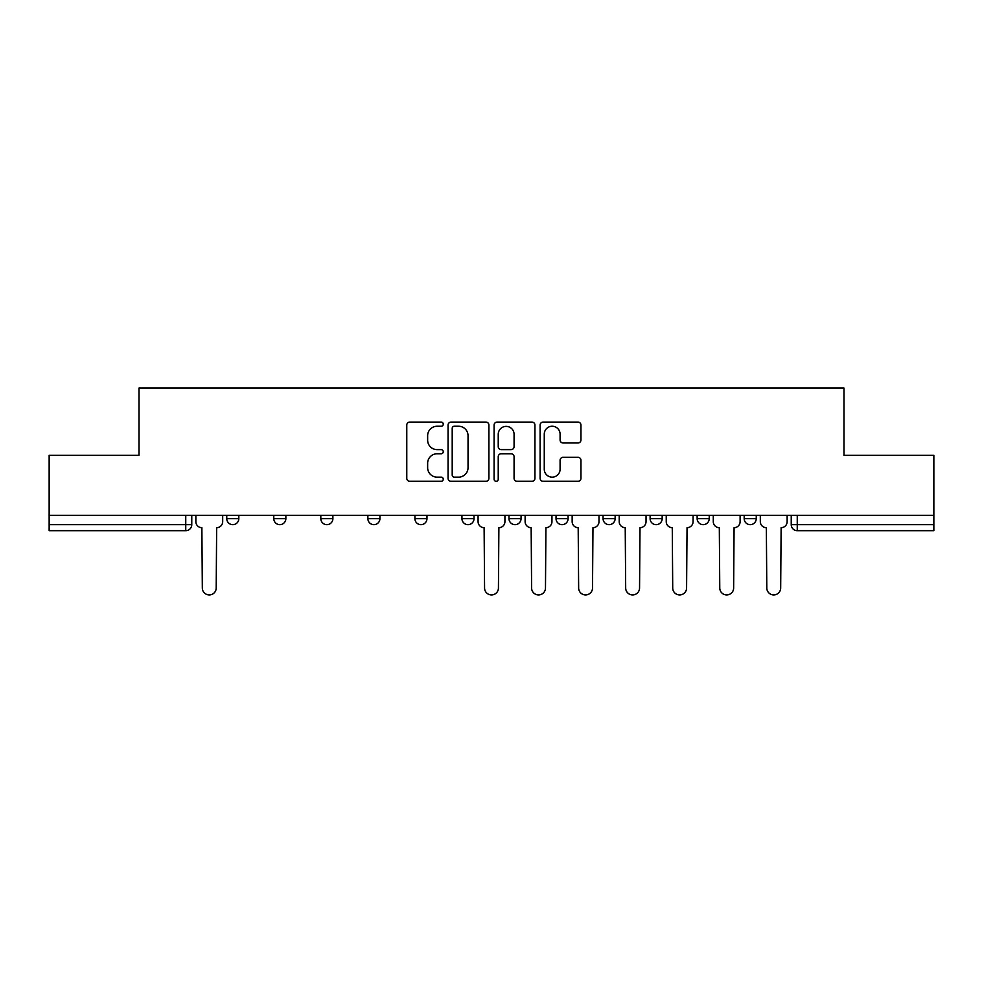 <?xml version="1.0" encoding="UTF-8"?>
<svg xmlns="http://www.w3.org/2000/svg" width="983" height="983" viewBox="0 0 983 983"><rect width="100%" height="100%" fill="white"/><g stroke="black" fill="none" stroke-linecap="round" stroke-linejoin="round"><path stroke-width="1.47" d="M443.259 424.177A2.077 2.077 0 0 0 441.183 422.1L409.739 422.1A2.961 2.961 0 0 0 406.778 425.061L406.778 478.34A2.961 2.961 0 0 0 409.739 481.289L441.183 481.289A2.077 2.077 0 0 0 443.259 479.225A2.077 2.077 0 0 0 441.183 477.148L437.116 477.148A9.474 9.474 0 0 1 427.642 467.675L427.642 463.239A9.474 9.474 0 0 1 437.116 453.765L441.183 453.765A2.077 2.077 0 0 0 443.259 451.701A2.077 2.077 0 0 0 441.183 449.624L437.116 449.624A9.474 9.474 0 0 1 427.642 440.151L427.642 435.715A9.474 9.474 0 0 1 437.116 426.241L441.183 426.241A2.077 2.077 0 0 0 443.259 424.177M744.18 515.325L744.18 518.643L756.246 518.643A6.033 6.033 0 0 1 750.213 524.664A6.033 6.033 0 0 1 744.18 518.643L744.18 515.325M603.071 515.325L603.071 518.643L615.125 518.643A6.033 6.033 0 0 1 609.104 524.664A6.033 6.033 0 0 1 603.071 518.643L603.071 515.325M508.985 515.325L508.985 518.643L521.051 518.643A6.033 6.033 0 0 1 515.018 524.664A6.033 6.033 0 0 1 508.985 518.643L508.985 515.325M461.949 515.325L461.949 518.643L474.015 518.643A6.033 6.033 0 0 1 467.982 524.664A6.033 6.033 0 0 1 461.949 518.643L461.949 515.325M367.875 518.643L367.875 515.325L367.875 518.643A6.033 6.033 0 0 0 373.896 524.664A6.033 6.033 0 0 1 367.875 518.643L379.929 518.643A6.033 6.033 0 0 1 373.896 524.664M273.79 518.643L273.79 515.325L273.79 518.643A6.033 6.033 0 0 0 279.823 524.664A6.033 6.033 0 0 1 273.79 518.643L285.856 518.643A6.033 6.033 0 0 1 279.823 524.664A6.033 6.033 0 0 0 285.856 518.643L285.856 515.325L285.856 518.643M578.004 442.964A2.961 2.961 0 0 0 580.953 440.003L580.953 425.061A2.961 2.961 0 0 0 578.004 422.1L543.071 422.1A2.961 2.961 0 0 0 540.109 425.061L540.109 478.34A2.961 2.961 0 0 0 543.071 481.289L578.004 481.289A2.961 2.961 0 0 0 580.953 478.34L580.953 460.277A2.961 2.961 0 0 0 578.004 457.316L563.05 457.316A2.961 2.961 0 0 0 560.089 460.277L560.089 469.235A7.913 7.913 0 0 1 552.176 477.148A7.913 7.913 0 0 1 544.263 469.235L544.263 434.167A7.913 7.913 0 0 1 552.176 426.241A7.913 7.913 0 0 1 560.089 434.167L560.089 440.003A2.961 2.961 0 0 0 563.05 442.964L578.004 442.964M49.15 515.325L49.15 455.313L139.008 455.313L139.008 388.076L843.992 388.076L843.992 455.313L933.85 455.313L933.85 515.325L49.15 515.325L49.15 524.664L191.771 524.664L191.771 515.325L191.771 524.664A6.033 6.033 0 0 1 185.75 530.697L49.15 530.697L49.15 524.664M488.907 425.061A2.961 2.961 0 0 0 485.946 422.1L451.025 422.1A2.961 2.961 0 0 0 448.064 425.061L448.064 478.34A2.961 2.961 0 0 0 451.025 481.289L485.946 481.289A2.961 2.961 0 0 0 488.907 478.34L488.907 425.061M497.054 422.1L531.975 422.1A2.961 2.961 0 0 1 534.936 425.061L534.936 478.34A2.961 2.961 0 0 1 531.975 481.289L517.033 481.289A2.961 2.961 0 0 1 514.072 478.34L514.072 456.726A2.961 2.961 0 0 0 511.111 453.765L501.195 453.765A2.961 2.961 0 0 0 498.234 456.726L498.234 479.225A2.077 2.077 0 0 1 496.157 481.289A2.077 2.077 0 0 1 494.093 479.225L494.093 425.061A2.961 2.961 0 0 1 497.054 422.1M791.229 515.325L791.229 524.664L933.85 524.664L933.85 530.697L797.25 530.697A6.033 6.033 0 0 1 791.229 524.664A6.033 6.033 0 0 0 797.25 530.697L797.25 515.325M933.85 515.325L933.85 524.664M756.246 515.325L756.246 518.643A6.033 6.033 0 0 1 750.213 524.664M709.21 515.325L709.21 518.643A6.033 6.033 0 0 1 703.177 524.664A6.033 6.033 0 0 1 697.144 518.643L709.21 518.643M697.144 515.325L697.144 518.643M662.173 515.325L662.173 518.643A6.033 6.033 0 0 1 656.14 524.664A6.033 6.033 0 0 1 650.107 518.643L662.173 518.643L662.173 515.325M650.107 515.325L650.107 518.643M615.125 515.325L615.125 518.643M568.088 515.325L568.088 518.643A6.033 6.033 0 0 1 562.055 524.664A6.033 6.033 0 0 1 556.034 518.643L568.088 518.643L568.088 515.325M556.034 515.325L556.034 518.643M521.051 518.643L521.051 515.325L521.051 518.643A6.033 6.033 0 0 1 515.018 524.664M474.015 518.643L474.015 515.325L474.015 518.643A6.033 6.033 0 0 1 467.982 524.664M426.966 515.325L426.966 518.643A6.033 6.033 0 0 1 420.945 524.664A6.033 6.033 0 0 1 414.912 518.643A6.033 6.033 0 0 0 420.945 524.664A6.033 6.033 0 0 0 426.966 518.643L426.966 515.325M414.912 515.325L414.912 518.643L426.966 518.643M379.929 515.325L379.929 518.643M332.893 515.325L332.893 518.643A6.033 6.033 0 0 1 326.86 524.664A6.033 6.033 0 0 1 320.827 518.643L332.893 518.643M320.827 515.325L320.827 518.643M238.82 515.325L238.82 518.643A6.033 6.033 0 0 1 232.787 524.664A6.033 6.033 0 0 1 226.754 518.643A6.033 6.033 0 0 0 232.787 524.664A6.033 6.033 0 0 0 238.82 518.643L238.82 515.325M226.754 515.325L226.754 518.643L238.82 518.643M454.281 426.241A2.077 2.077 0 0 0 452.205 428.318L452.205 475.084A2.077 2.077 0 0 0 454.281 477.148L458.57 477.148A9.474 9.474 0 0 0 468.043 467.675L468.043 435.715A9.474 9.474 0 0 0 458.57 426.241L454.281 426.241M514.072 434.314A7.913 7.913 0 0 0 506.147 426.389A7.913 7.913 0 0 0 498.234 434.314L498.234 446.663A2.961 2.961 0 0 0 501.195 449.624L511.111 449.624A2.961 2.961 0 0 0 514.072 446.663L514.072 434.314M195.85 515.325L195.85 521.654A6.033 6.033 0 0 0 201.871 527.687L202.326 587.994A6.93 6.93 0 0 0 209.268 594.924A6.93 6.93 0 0 0 216.199 587.994L216.653 527.687A6.033 6.033 0 0 0 222.686 521.654L222.686 515.325M478.082 515.325L478.082 521.654A6.033 6.033 0 0 0 484.115 527.687L484.57 587.994A6.93 6.93 0 0 0 491.5 594.924A6.93 6.93 0 0 0 498.43 587.994L498.885 527.687A6.033 6.033 0 0 0 504.918 521.654L504.918 515.325M525.119 515.325L525.119 521.654A6.033 6.033 0 0 0 531.152 527.687L531.606 587.994A6.93 6.93 0 0 0 538.537 594.924A6.93 6.93 0 0 0 545.479 587.994L545.921 527.687A6.033 6.033 0 0 0 551.954 521.654L551.954 515.325M572.155 515.325L572.155 521.654A6.033 6.033 0 0 0 578.188 527.687L578.643 587.994A6.93 6.93 0 0 0 585.573 594.924A6.93 6.93 0 0 0 592.516 587.994L592.97 527.687A6.033 6.033 0 0 0 598.991 521.654L598.991 515.325M619.204 515.325L619.204 521.654A6.033 6.033 0 0 0 625.225 527.687L625.679 587.994A6.93 6.93 0 0 0 632.622 594.924A6.93 6.93 0 0 0 639.552 587.994L640.007 527.687A6.033 6.033 0 0 0 646.04 521.654L646.04 515.325M666.241 515.325L666.241 521.654A6.033 6.033 0 0 0 672.274 527.687L672.716 587.994A6.93 6.93 0 0 0 679.658 594.924A6.93 6.93 0 0 0 686.589 587.994L687.043 527.687A6.033 6.033 0 0 0 693.076 521.654L693.076 515.325M713.277 515.325L713.277 521.654A6.033 6.033 0 0 0 719.31 527.687L719.765 587.994A6.93 6.93 0 0 0 726.695 594.924A6.93 6.93 0 0 0 733.637 587.994L734.08 527.687A6.033 6.033 0 0 0 740.113 521.654L740.113 515.325M760.314 515.325L760.314 521.654A6.033 6.033 0 0 0 766.347 527.687L766.801 587.994A6.93 6.93 0 0 0 773.732 594.924A6.93 6.93 0 0 0 780.674 587.994L781.129 527.687A6.033 6.033 0 0 0 787.15 521.654L787.15 515.325M185.75 515.325L185.75 530.697"/></g></svg>
